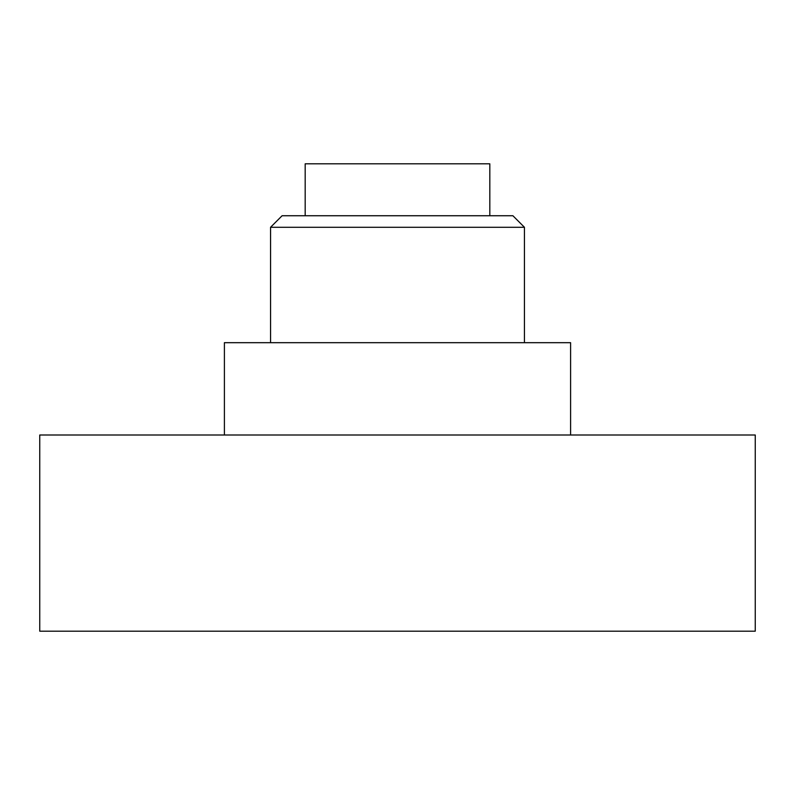 <?xml version="1.0" encoding="UTF-8"?>
<svg xmlns="http://www.w3.org/2000/svg" width="795" height="795" viewBox="0 0 795 795"><rect width="100%" height="100%" fill="white"/><g stroke="black" fill="none" stroke-linecap="round" stroke-linejoin="round"><path stroke-width="1.19" d="M39.75 631.19L39.75 435.004L755.25 435.004L755.25 631.19L39.75 631.19M224.399 435.004L224.399 342.685L570.601 342.685L570.601 435.004M270.558 342.685L270.558 227.281L282.096 215.743L512.904 215.743L524.442 227.281L270.558 227.281M524.442 342.685L524.442 227.281M305.181 215.743L305.181 163.81L489.819 163.81L489.819 215.743"/></g></svg>
